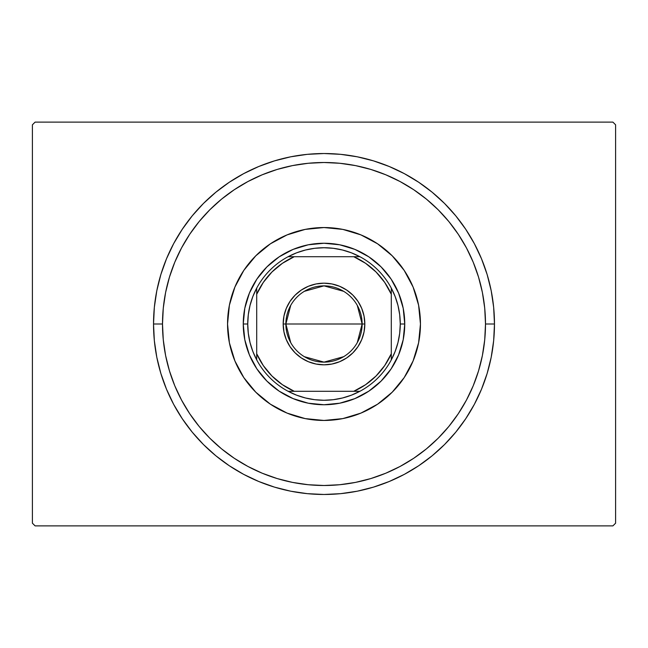 <?xml version="1.0" encoding="UTF-8"?>
<svg xmlns="http://www.w3.org/2000/svg" width="648" height="648" viewBox="0 0 648 648"><rect width="100%" height="100%" fill="white"/><g stroke="black" fill="none" stroke-linecap="round" stroke-linejoin="round"><path stroke-width="0.97" d="M612.911 122.124L35.089 122.124L612.911 122.124L615.6 124.813L615.6 523.187L615.6 124.813L612.911 122.124M35.089 525.876L612.911 525.876L35.089 525.876L32.4 523.187L32.4 124.813L32.4 523.187L35.089 525.876M615.6 523.187L612.911 525.876L615.6 523.187M32.4 124.813L35.089 122.124L32.4 124.813M494.473 324L485.498 324A161.498 161.498 0 0 1 324 485.498A161.498 161.498 0 0 1 162.502 324L153.527 324A170.473 170.473 0 0 0 324 494.473A170.473 170.473 0 0 0 494.473 324A170.473 170.473 0 0 1 324 494.473A170.473 170.473 0 0 1 153.527 324A170.473 170.473 0 0 1 324 153.527A170.473 170.473 0 0 1 494.473 324L493.655 307.29L491.2 290.741L487.134 274.517L481.496 258.763L474.344 243.64L465.742 229.287L455.779 215.849L444.544 203.456L432.151 192.221L418.713 182.258L404.36 173.656L389.237 166.504L373.483 160.866L357.259 156.8L340.71 154.346L324 153.527L307.29 154.346L290.741 156.8L274.517 160.866L258.763 166.504L243.64 173.656L229.287 182.258L215.849 192.221L203.456 203.456L192.221 215.849L182.258 229.287L173.656 243.64L166.504 258.763L160.866 274.517L156.8 290.741L154.346 307.29L153.527 324L154.346 340.71L156.8 357.259L160.866 373.483L166.504 389.237L173.656 404.36L182.258 418.713L192.221 432.151L203.456 444.544L215.849 455.779L229.287 465.742L243.64 474.344L258.763 481.496L274.517 487.134L290.741 491.2L307.29 493.655L324 494.473L340.71 493.655L357.259 491.2L373.483 487.134L389.237 481.496L404.36 474.344L418.713 465.742L432.151 455.779L444.544 444.544L455.779 432.151L465.742 418.713L474.344 404.36L481.496 389.237L487.134 373.483L491.2 357.259L493.655 340.71L494.473 324A170.473 170.473 0 0 0 324 153.527A170.473 170.473 0 0 0 153.527 324L162.502 324L163.28 339.827L165.605 355.509L169.452 370.883L174.79 385.803L181.57 400.132L189.718 413.724L199.155 426.457L209.798 438.202L221.543 448.845L234.276 458.282L247.868 466.43L262.197 473.21L277.117 478.548L292.491 482.395L308.173 484.72L324 485.498L339.827 484.72L355.509 482.395L370.883 478.548L385.803 473.21L400.132 466.43L413.724 458.282L426.457 448.845L438.202 438.202L448.845 426.457L458.282 413.724L466.43 400.132L473.21 385.803L478.548 370.883L482.395 355.509L484.72 339.827L485.498 324L484.72 308.173L482.395 292.491L478.548 277.117L473.21 262.197L466.43 247.868L458.282 234.276L448.845 221.543L438.202 209.798L426.457 199.155L413.724 189.718L400.132 181.57L385.803 174.79L370.883 169.452L355.509 165.605L339.827 163.28L324 162.502L308.173 163.28L292.491 165.605L277.117 169.452L262.197 174.79L247.868 181.57L234.276 189.718L221.543 199.155L209.798 209.798L199.155 221.543L189.718 234.276L181.57 247.868L174.79 262.197L169.452 277.117L165.605 292.491L163.28 308.173L162.502 324A161.498 161.498 0 0 1 324 162.502A161.498 161.498 0 0 1 485.498 324L494.473 324M227.545 324A96.455 96.455 0 0 1 324 227.545A96.455 96.455 0 0 1 420.455 324L418.6 342.816L413.108 360.912L404.198 377.59L392.202 392.202L377.59 404.198L360.912 413.108L342.816 418.6L324 420.455L305.184 418.6L287.088 413.108L270.41 404.198L255.798 392.202L243.802 377.59L234.892 360.912L229.4 342.816L227.545 324L229.4 305.184L234.892 287.088L243.802 270.41L255.798 255.798L270.41 243.802L287.088 234.892L305.184 229.4L324 227.545L342.816 229.4L360.912 234.892L377.59 243.802L392.202 255.798L404.198 270.41L413.108 287.088L418.6 305.184L420.455 324A96.455 96.455 0 0 1 324 420.455A96.455 96.455 0 0 1 227.545 324M249.399 354.901L256.859 368.866L249.399 354.901L244.798 339.755L243.251 324L244.798 308.246L249.399 293.099L256.859 279.134L249.399 293.099M279.134 391.141L293.099 398.601L279.134 391.141L266.903 381.097L256.859 368.866M354.901 398.601L368.866 391.141L354.901 398.601L339.755 403.202L324 404.749L308.246 403.202L293.099 398.601M391.141 368.866L398.601 354.901L391.141 368.866L381.097 381.097L368.866 391.141M398.601 293.099L391.141 279.134L398.601 293.099L403.202 308.246L404.749 324L403.202 339.755L398.601 354.901M368.866 256.859L354.901 249.399L368.866 256.859L381.097 266.903L391.141 279.134M293.099 249.399L279.134 256.859L293.099 249.399L308.246 244.798L324 243.251L339.755 244.798L354.901 249.399M256.859 279.134L266.903 266.903L279.134 256.859M357.283 305.394L362.135 324A38.135 38.135 0 0 0 324 285.865A38.135 38.135 0 0 0 285.865 324L283.176 324A40.824 40.824 0 0 1 324 283.176A40.824 40.824 0 0 1 364.824 324L285.865 324A38.135 38.135 0 0 1 324 285.865A38.135 38.135 0 0 1 362.135 324L357.283 342.606M290.717 342.606L285.865 324L290.717 305.394M304.366 291.308L324 285.865L343.634 291.308M359.891 391.295A76.262 76.262 0 0 1 288.109 391.295L296.598 395.175L305.5 397.985L314.685 399.695L324 400.262L333.315 399.695L342.5 397.985L351.402 395.175L359.891 391.295A76.262 76.262 0 0 0 391.295 359.891L395.175 351.402L397.985 342.5L399.695 333.315L400.262 324A76.262 76.262 0 0 1 391.295 359.891L391.295 288.109A76.262 76.262 0 0 1 400.262 324L399.695 314.685L397.985 305.5L395.175 296.598L391.295 288.109A76.262 76.262 0 0 0 359.891 256.705L351.402 252.825L342.5 250.015L333.315 248.306L324 247.739L314.685 248.306L305.5 250.015L296.598 252.825L288.109 256.705A76.262 76.262 0 0 1 359.891 256.705L288.109 256.705A76.262 76.262 0 0 0 256.705 288.109L252.825 296.598L250.015 305.5L248.306 314.685L247.739 324L243.251 324A80.749 80.749 0 0 0 324 404.749A80.749 80.749 0 0 0 404.749 324L400.262 324L404.749 324A80.749 80.749 0 0 1 324 404.749A80.749 80.749 0 0 1 243.251 324A80.749 80.749 0 0 1 324 243.251A80.749 80.749 0 0 1 404.749 324A80.749 80.749 0 0 0 324 243.251A80.749 80.749 0 0 0 243.251 324L247.739 324L248.306 333.315L250.015 342.5L252.825 351.402L256.705 359.891A76.262 76.262 0 0 1 256.705 288.109L256.705 359.891A76.262 76.262 0 0 0 288.109 391.295L359.891 391.295A76.262 76.262 0 0 0 391.295 359.891L391.295 294.257L384.693 282.406L376.026 271.974L365.594 263.307L353.743 256.705L294.257 256.705L282.406 263.307L271.974 271.974L263.307 282.406L256.705 294.257L256.705 353.743L263.307 365.594L271.974 376.026L282.406 384.693L294.257 391.295L353.743 391.295L365.594 384.693L376.026 376.026L384.693 365.594L391.295 353.743A73.572 73.572 0 0 1 353.743 391.295L359.891 391.295M283.176 324L283.962 316.038L286.286 308.375L290.053 301.32L295.132 295.132L301.32 290.053L308.375 286.286L316.038 283.962L324 283.176L331.962 283.962L339.625 286.286L346.68 290.053L352.868 295.132L357.947 301.32L361.714 308.375L364.038 316.038L364.824 324L364.038 331.962L361.714 339.625L357.947 346.68L352.868 352.868L346.68 357.947L339.625 361.714L331.962 364.038L324 364.824L316.038 364.038L308.375 361.714L301.32 357.947L295.132 352.868L290.053 346.68L286.286 339.625L283.962 331.962L283.176 324L362.135 324A38.135 38.135 0 0 1 324 362.135A38.135 38.135 0 0 1 285.865 324A38.135 38.135 0 0 0 324 362.135A38.135 38.135 0 0 0 362.135 324L364.824 324A40.824 40.824 0 0 1 324 364.824A40.824 40.824 0 0 1 283.176 324M256.705 288.109A76.262 76.262 0 0 1 288.109 256.705L294.257 256.705A73.572 73.572 0 0 0 256.705 294.257L256.705 288.109M359.891 256.705A76.262 76.262 0 0 1 391.295 288.109L391.295 294.257A73.572 73.572 0 0 0 353.743 256.705L359.891 256.705M288.109 391.295A76.262 76.262 0 0 1 256.705 359.891L256.705 353.743A73.572 73.572 0 0 0 294.257 391.295L288.109 391.295M343.634 356.692L324 362.135L304.366 356.692"/></g></svg>
